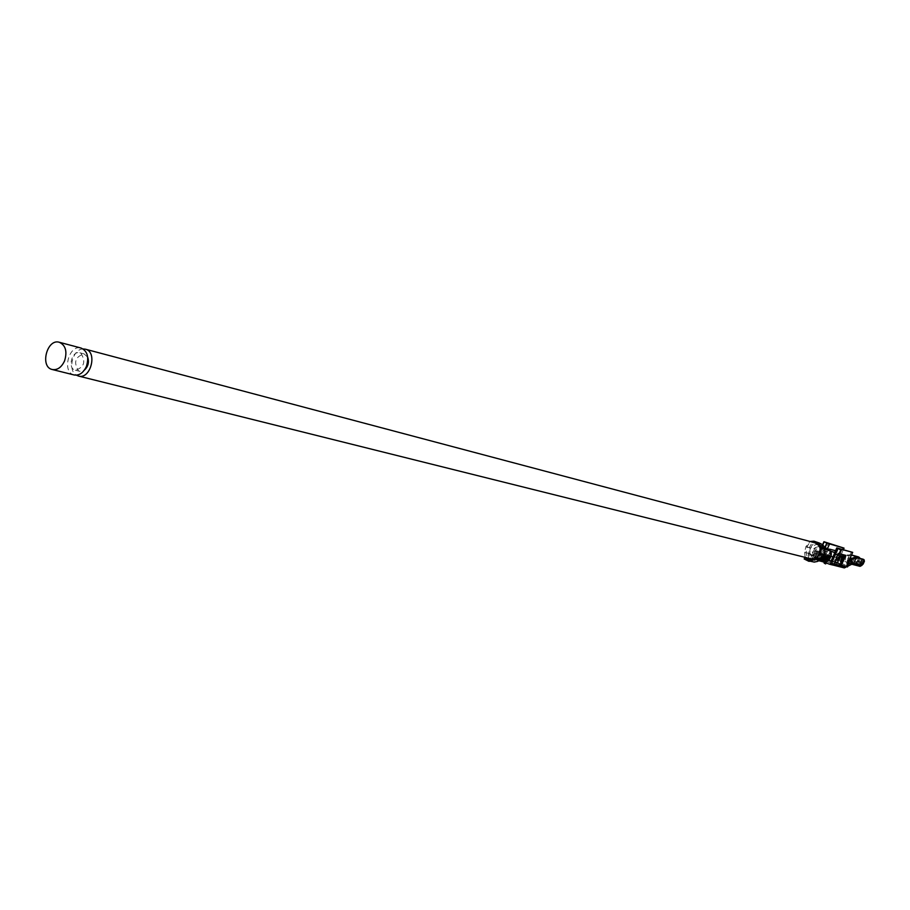 <?xml version="1.0" encoding="UTF-8"?>
<svg xmlns="http://www.w3.org/2000/svg" width="910" height="910" viewBox="0 0 910 910"><rect width="100%" height="100%" fill="white"/><g stroke="black" fill="none" stroke-linecap="round" stroke-linejoin="round"><path stroke-width="0.68" stroke-dasharray="4.55 3.41" d="M80.922 353.228C86.075 361.691 84.221 367.356 75.348 370.222C67.181 368.607 71.89 350.27 79.83 352.784L80.922 353.228M87.69 357.186L84.129 353.91C75.246 356.697 73.369 362.339 78.487 370.836L79.659 371.314L84.357 370.165M83.163 348.962C72.789 348.826 67.272 370.279 76.417 375.17M820.456 558.854L814.916 559.809L813.529 559.297C807.17 551.062 808.99 545.909 819.023 543.85L820.285 544.328C823.664 546.341 824.961 549.458 824.153 553.689M819.091 546.967C823.231 552.256 822.071 555.601 815.61 556.988C810.446 551.995 811.333 548.548 818.261 546.66L819.091 546.967M830.261 556.283L827.895 558.842L824.631 559.263C819.5 554.304 820.376 550.891 827.27 549.026L830.33 551.71L830.261 556.283M74.176 374.977C61.55 372.497 68.83 344.139 81.092 348.052M824.631 560.674L826.997 561.47L824.631 560.674M824.972 551.323L822.356 547.456L821.491 547.809L821.218 548.468L827.509 550.118C830.102 551.71 830.682 554.008 829.249 556.988L826.371 560.207L823.516 560.48L829.112 562.46L822.902 559.377L823.959 556.363L823.118 557.238L820.831 556.749L820.524 555.521L822.458 550.823L825.029 549.56L827.338 550.027L827.474 548.798M823.516 560.48L820.752 557.784L820.524 555.521L819.307 554.918L819.921 559.218L823.254 561.88M829.01 559.73L827.793 559.127L827.463 560.037L828.646 560.401M829.112 562.46L830.33 562.676L831.501 560.094M824.358 562.062L826.326 562.721L824.301 562.187M826.803 548.298C823.516 547.797 821.23 549.242 819.944 552.643L819.523 556.112L823.959 556.363L826.985 549.685L823.209 547.9L822.64 546.045L824.517 541.871M828.862 563.916L822.219 560.606L821.65 558.365L828.293 543.645M819.557 543.327L819.216 544.612L817.214 543.509C813.938 543.065 811.788 544.578 810.753 548.059L809.684 553.689C809.536 559.058 811.925 561.22 816.816 560.139L818.977 558.33L819.99 559.184L813.665 562.016L811.879 561.459L809.456 559.332L808.262 556.169L808.398 553.382L810.082 553.621L809.161 553.291L812.232 555.828L813.108 552.791L814.325 553.098L815.178 550.379L816.623 550.766L815.838 553.496C815.189 557.057 816.395 559.411 819.478 560.571L820.263 560.708M808.398 553.382L809.161 553.291M811.8 559.548L813.54 560.367L819.262 558.194L819.114 559.081L821.957 556.931L823.163 557.238L818.522 559.24L816.805 558.296L815.371 555.066L816.441 550.743L817.862 551.119L816.896 555.339L818.226 558.33L819.819 559.195L824.107 557.341L825.632 554.963L824.369 557.534L819.728 559.536L818.01 558.603L816.577 555.373L817.646 551.062M816.065 551.688L814.86 551.369L815.804 549.56L818.261 547.991L821.047 548.389L820.502 546.637C817.214 546.136 814.916 547.592 813.62 551.016L814.825 551.323L814.245 555.521L817.316 558.922L820.672 558.717M817.385 560.401L819.114 560.378L815.94 559.934L812.857 554.838L814.245 555.521L813.767 556.59L810.082 553.621M820.502 558.933L819.262 558.194M822.356 547.456L824.824 548.104M820.592 561.22C817.328 559.991 816.042 557.489 816.736 553.724L817.589 551.005L819.023 551.38L818.249 554.11C817.589 557.659 818.807 560.014 821.878 561.174L822.674 561.299M816.975 560.321L818.841 560.742L816.839 559.4L815.417 556.636L816.384 550.698M821.07 546.819L824.733 547.786L824.358 548.593L826.985 549.685L827.429 548.684M821.207 561.333L818.841 559.514L817.828 557.238L818.784 551.312M813.62 551.016L813.108 552.791M818.192 560.617C814.916 559.388 813.62 556.886 814.325 553.098M825.359 555.999L828.214 555.714L826.769 558.149L822.139 560.139L820.797 559.525L818.989 555.441L819.683 552.609L821.173 552.996M821.218 548.468C823.823 550.084 824.403 552.381 822.958 555.384L821.957 556.931M816.441 550.743L815.69 555.032L817.021 558.023L818.613 558.888L822.902 557.034L824.437 554.656L823.163 557.238M824.619 554.793L825.814 555.1M821.047 548.389L827.338 550.027M826.564 556.306L825.563 557.841L820.934 559.843L820.024 559.479L818.556 558.137L817.783 555.68L818.841 551.369L820.046 551.676L819.683 552.609M807.102 557.853L805.612 558.137L808.216 560.549L810.89 561.186M810.685 561.197L808.216 560.549L805.27 557.591M822.492 553.871L818.852 552.939L815.36 557.409L819.011 558.319L822.492 553.871C824.699 549.788 823.903 546.796 820.081 544.919L815.997 543.861L816.122 543.156L819.773 544.123L820.57 543.6M816.008 543.099L815.565 543.645L813.563 542.542C810.287 542.098 808.125 543.623 807.09 547.115L806.01 552.757L807.341 557.921M805.168 557.375L804.633 552.256L805.873 546.66L810.048 541.473M840.544 561.459L841.716 561.197L841.432 561.823M842.91 561.686L841.716 561.197L843.741 556.727M838.178 555.282L837.029 554.986L837.905 553.064L844.503 555.054M837.78 560.446L836.745 559.923L838.77 555.441M836.745 559.923L834.993 559.479L832.218 564.86L832.832 565.008M834.47 553.53L837.132 554.895M848.655 561.254L847.494 560.685L851.521 551.79M849.565 559.229L847.494 560.685L844.582 566.532L840.271 564.405M836.04 560.003L834.993 559.479M837.029 554.986L838.076 555.498M837.905 553.064L839.065 553.633L837.462 555.009M838.224 555.168L838.622 554.6M831.046 552.188L829.226 556.215L827.474 555.76L825.859 560.128L832.627 561.834L834.231 557.489L833.116 556.84L831.331 560.81L836.336 562.073L837.052 564.359L843.934 567.772L838.952 566.532M834.697 552.529L836.244 553.041L834.231 557.489L832.912 556.977M831.023 556.237L824.983 553.667L833.116 556.84L835.062 552.552L836.244 553.041L837.109 551.13L835.528 550.709M830.557 551.085L826.712 549.833L830.625 551.21M827.474 555.76L826.439 555.248L825.62 555.942L825.529 553.871L829.215 548.787L835.96 550.561L834.743 552.438M843.365 549.617L841.295 554.213M830.83 551.619L829.499 551.278L829.977 550.243M826.098 554.315L827.895 550.322M824.983 553.667L826.712 549.833M821.65 558.365L824.562 559.093L825.279 561.413L825.859 560.128L822.947 559.4M824.562 559.093L825.893 556.146L825.268 555.054L825.916 552.427L828.783 549.742M828.896 549.799L828.464 550.766L829.499 551.278M830.375 549.356L829.215 548.787M835.073 562.448L832.627 561.834L832.047 563.108L831.331 560.81M851.794 564.245L847.915 562.357L847.21 560.082L849.747 554.486L850.884 555.043L848.495 561.106L860.382 565.019L856.742 563.188L856.117 564.45L855.707 561.538L856.685 563.199L860.485 562.846L861.326 563.256L859.757 566.247L860.325 564.996L862.191 564.723M860.485 562.846L860.587 564.234L861.167 563.87L859.449 565.895L857.027 564.712L857.743 563.688L856.424 564.405M861.326 563.256L861.167 563.87M847.915 562.357L856.117 564.45L856.685 563.199L860.325 564.996M861.599 564.086L863.442 560.014M863.533 562.664L862.384 564.234L863.874 561.914L862.953 560.606M862.703 563.062L861.929 562.846M858.676 558.046L856.538 562.744L861.361 562.573L862.384 560.321L857.63 557.295L858.551 557L859.893 558.422M860.268 558.467L862.384 560.321M861.361 562.573L860.951 561.39L861.907 560.185M855.98 562.471L858.187 562.164L857.993 561.333L855.707 561.538L857.63 557.295L857.027 556.397M844.946 561.39L849.576 563.677L852.204 562.926L855.116 557.125M852.147 562.903L860.382 565.019M851.396 555.18L843.945 556.272M851.51 554.941L844.867 554.963L846.016 555.532L844.958 561.379M835.607 554.144L838.144 548.537M828.646 549.105L827.509 550.118M821.491 547.809L827.782 549.458M821.366 547.752L827.656 549.401M839.714 553.803L839.065 553.633M837.052 564.359L822.367 560.685M840.032 557L838.884 556.431L842.899 547.558M840.237 556.545L838.884 556.431L836.336 562.073M829.897 562.846L834.39 563.972M834.311 553.382L836.995 547.922M822.64 546.045L822.037 545.886L822.606 544.646M822.037 545.886L822.617 547.74L824.358 548.593M848.95 560.594L848.2 560.23L846.789 565.792L840.897 563.028M840.681 561.515L840.851 560.765M840.601 556.476L839.304 561.902L840.374 564.12L847.529 566.964M850.634 564.791L844.628 562.596L843.57 560.367L844.469 555.111M820.081 544.919L819.773 544.123M813.165 561.925L810.264 560.31L808.308 556.738L809.547 547.604C810.924 543.395 813.597 541.575 817.589 542.155M806.01 552.757L809.684 553.689L811.015 558.831M819.637 544.828L815.997 543.861M819.648 544.066L816.156 543.134M819.216 544.612L815.565 543.645M863.874 561.914L863.977 559.661M860.064 566.202L860.519 565.053M860.587 564.234L857.027 564.712M844.605 554.816L845.765 555.384M837.109 551.13L835.96 550.561M829.226 556.215L828.191 555.703L830.216 551.221L828.464 550.766M818.841 551.369L818.147 556.135L820.172 559.161L825.302 557.648L826.837 555.271L828.214 555.714L826.439 555.248M838.508 554.543L835.653 557.227L834.993 559.866L835.539 560.935M805.612 558.137L804.178 558.967M806.772 557.398L805.782 557.523M824.437 554.656L825.632 554.963M816.657 550.812L817.862 551.119M819.057 551.437L820.263 551.744L819.591 557.375L821.787 559.661L826.496 557.955L828.032 555.578M815.178 550.379L814.632 553.189C813.972 556.749 815.189 559.115 818.272 560.276L823.959 557.819L825.7 555.589M825.495 555.441L826.894 555.896M815.405 550.448L816.623 550.766M817.589 551.005L817.043 553.803C816.395 557.364 817.601 559.718 820.683 560.878L826.36 558.422L828.089 556.203M827.895 556.055L829.283 556.51M817.817 551.073L819.023 551.38M826.132 562.824L826.974 561.47L825.29 560.799L824.198 562.164L826.132 562.824L824.198 562.164M825.256 560.617L824.699 562.107M824.642 561.902L824.141 563.006L825.791 563.813L826.257 562.687M816.031 551.631L817.237 551.938M818.443 552.256L819.944 552.643M815.531 553.405L816.736 553.724M819.171 554.383L820.672 554.77M826.769 558.149L828.259 558.524M827.759 556.613L829.249 556.988M814.348 553.155L815.565 553.462M822.958 555.384L824.164 555.691M817.271 551.995L818.477 552.302M830.33 562.676L833.23 563.392M839.964 565.087L844.935 566.327M832.479 561.379L835.243 562.073M822.799 558.933L825.711 559.673M829.317 564.132L832.218 564.86M860.28 564.405L859.449 565.895M858.403 562.516L860.246 558.467M860.951 561.39L857.993 561.333L859.154 558.774L861.292 560.651M851.271 558.114L849.883 563.654M816.77 553.769L817.976 554.076M824.369 557.534L825.563 557.841M817.942 554.031L819.432 554.406M839.646 565.292L844.514 566.509M835.971 554.19L838.451 548.707M824.949 548.753L827.417 543.281M823.209 547.9L822.617 547.74M810.753 548.059L807.09 547.115M808.308 553.189L804.633 552.256M809.547 547.604L805.873 546.66M852.579 562.733L860.746 564.826M848.347 560.651L856.538 562.744M848.495 561.106L856.685 563.199M851.578 564.166L859.757 566.247L856.117 564.45M847.21 560.082L855.411 562.187M860.985 562.221L858.187 562.164M862.384 564.234L861.315 565.099M860.314 563.449L857.743 563.688M815.872 553.553L817.078 553.86M822.902 557.034L824.107 557.341M818.283 554.167L819.489 554.474M825.302 557.648L826.496 557.955M814.632 553.189L815.838 553.496M817.043 553.803L818.249 554.11M821.957 556.658L823.118 557.238M818.92 559.138L820.433 559.889L818.886 559.138M812.084 555.737L813.597 556.488M824.835 561.982L824.221 563.199M75.348 370.222L79.659 371.314M79.83 352.784L84.129 353.91M819.023 543.85L816.008 543.054M814.916 559.809L812.823 559.286M815.61 556.988L824.631 559.263M818.261 546.66L827.27 549.026M823.721 559.786L822.902 559.377M822.219 560.606L822.811 560.901M819.102 559.07L816.816 560.139M813.677 562.016L817.953 561.208M820.502 546.637L824.722 547.74M822.139 560.139L823.63 560.514M817.316 558.933L818.522 559.24M820.137 548.013L826.428 549.663M829.954 562.869L832.855 563.597M861.542 564.223L863.488 559.946M819.728 559.536L820.934 559.843M839.589 565.281L844.571 566.532L849.872 563.665M835.619 553.974L838.099 548.491M813.54 560.367L809.877 559.457M810.287 561.22L809.502 561.026M817.214 543.509L813.563 542.542M860.451 565.212L861.122 563.984M809.889 561.095L811.276 561.163M818.613 558.888L819.819 559.195M821.013 559.491L822.219 559.798M818.272 560.276L819.478 560.571M820.683 560.878L821.878 561.174M812.22 555.828L813.767 556.59"/><path stroke-width="1.36" d="M84.357 370.165C88.202 366.537 89.316 362.214 87.69 357.186M76.417 375.17L78.487 376.046C90.636 379.788 97.836 351.772 85.392 349.19L83.163 348.962M824.153 553.689L820.456 558.854M59.286 342.262L81.092 348.052C87.428 351.033 89.203 357.175 86.393 366.468C83.356 372.895 79.284 375.728 74.176 374.977L52.279 369.517C39.608 367.026 46.979 338.338 59.286 342.262C65.656 345.265 67.408 351.476 64.576 360.883C61.516 367.39 57.421 370.268 52.279 369.517M828.646 560.401L830.58 560.935L831.501 560.094L834.47 553.53M823.254 561.88L829.613 564.245L831.49 563.245L832.661 560.674L831.74 561.515L828.737 560.674L830.307 557.762C832.081 554.236 831.524 551.358 828.646 549.105L824.824 548.104M823.129 561.845L825.45 561.959L829.01 559.73M820.342 559.013L820.433 559.889L821.673 559.206L824.016 556.158L824.972 551.323M817.953 561.208L821.673 559.218L820.672 558.717M821.207 561.333L827.816 558.922L829.283 556.51L828.089 556.203L826.621 558.626L820.592 561.22L818.829 560.742L824.221 558.012L825.7 555.589L826.894 555.896L825.427 558.319L819.398 560.924M824.733 547.786L827.372 548.48L824.722 547.74L826.826 543.122L844.048 548.127L843.365 549.617M810.89 561.186L811.64 561.14L811.447 559.73L807.102 557.853M816.122 543.156L816.93 542.622C821.525 544.953 822.538 548.616 819.967 553.633L816.611 558.205L810.685 561.197M818.852 552.939C821.07 548.832 820.263 545.841 816.441 543.952M807.341 557.921L809.877 559.457L815.36 557.409M810.048 541.473L813.938 541.177L815.883 542.11L816.156 543.134M832.832 565.008L839.247 566.646L841.113 565.656L842.91 561.686L840.544 561.459L842.353 557.455L843.479 558.103L844.867 557.375L845.765 555.384L839.714 553.803M844.503 555.054L843.741 556.727L844.867 557.375L842.91 561.686M843.741 556.727L842.353 557.455M841.432 561.823L839.646 565.292M837.462 555.009L835.596 560.97L836.04 560.003L837.78 560.446L839.816 555.953L838.178 555.282M852.681 552.359L838.167 548.502L840.783 549.981L836.79 547.9L852.681 552.359L846.095 566.896L843.934 567.772M843.479 558.103L841.739 561.959M835.539 560.935L834.39 563.972L839.532 565.258L838.952 566.532M832.218 564.86L834.39 563.972L831.49 563.245M839.816 555.953L838.224 555.168M832.912 556.977L831.023 556.237M830.625 551.21L834.697 552.529M834.743 552.438L830.557 551.085M840.271 564.405L837.484 562.642L841.295 554.213M830.773 551.494L831.046 552.188M835.528 550.709L830.375 549.356L829.977 550.243M855.116 557.125L856.264 557.682L853.716 563.29L861.884 565.383L864.409 561.265L863.271 559.252L855.116 557.125L849.565 559.229M851.396 555.18L859.063 557.193L860.268 558.467M831.501 560.094L832.661 560.674L835.607 554.144M822.606 544.646L823.925 541.712L844.048 548.127M823.925 541.712L826.826 543.122M837.723 555.043L839.475 554.327L841.363 550.14M839.475 554.327L838.884 554.179L840.783 549.981M838.884 554.179L837.359 554.975L834.311 553.382L836.79 547.9M840.851 560.765L841.75 557.045L840.032 557M844.469 555.111L840.237 556.545M840.897 563.028L840.681 561.515M847.529 566.964L849.348 560.788L848.655 561.254M853.716 563.29L844.355 567.92M843.945 556.272L841.75 557.045L840.601 556.476M863.146 564.052L864.42 561.254L864.011 559.639L856.264 557.682L848.95 560.594M861.884 565.383L860.041 566.35L851.794 564.245M816.93 542.622L820.57 543.6C825.154 545.909 826.166 549.572 823.607 554.565L817.567 561.413L814.268 562.096L810.287 561.22M811.015 558.831L811.8 559.548M813.938 541.177L819.535 543.088L815.883 542.11M858.676 558.046L858.494 556.909L851.51 554.941M811.64 561.14L808.865 561.299L804.178 558.967L804.77 557.659L809.456 559.991L808.865 561.299M805.782 557.523L804.77 557.659M811.447 559.73L809.456 559.991M820.263 560.708L825.165 558.126L826.644 555.828M822.674 561.299L827.554 558.729L829.033 556.442M826.246 562.824L825.62 563.893L824.073 562.266M825.791 563.813L824.278 562.232M828.817 557.386L830.307 557.762M824.016 556.158L825.222 556.465M826.416 556.772L827.622 557.079M825.427 558.319L826.621 558.626M823.027 557.705L824.221 558.012M835.243 562.073L837.484 562.642M829.454 544.214L827.429 548.684M863.522 559.582L864.113 560.469L862.191 564.723M827.816 558.922L829.306 559.297M841.113 565.656L846.095 566.896M835.073 562.448L837.621 563.097M835.38 554.031L837.86 548.548M850.634 564.791L852.42 558.672L851.271 558.114M823.607 554.565L819.967 553.633M820.263 559.127L816.611 558.205M824.301 557.898L825.165 558.126M826.701 558.512L827.554 558.729M830.58 560.935L831.74 561.515M824.198 563.188L825.62 563.893M824.051 562.13L824.21 563.199L825.632 563.904L826.28 562.835M816.008 543.054L85.392 349.19M812.823 559.286L78.487 376.046M829.613 564.245L832.513 564.973M821.798 561.527L823.3 561.891M839.247 566.646L844.23 567.885M837.951 555.134L837.359 554.975M862.054 565.008L863.146 564.063"/></g></svg>
